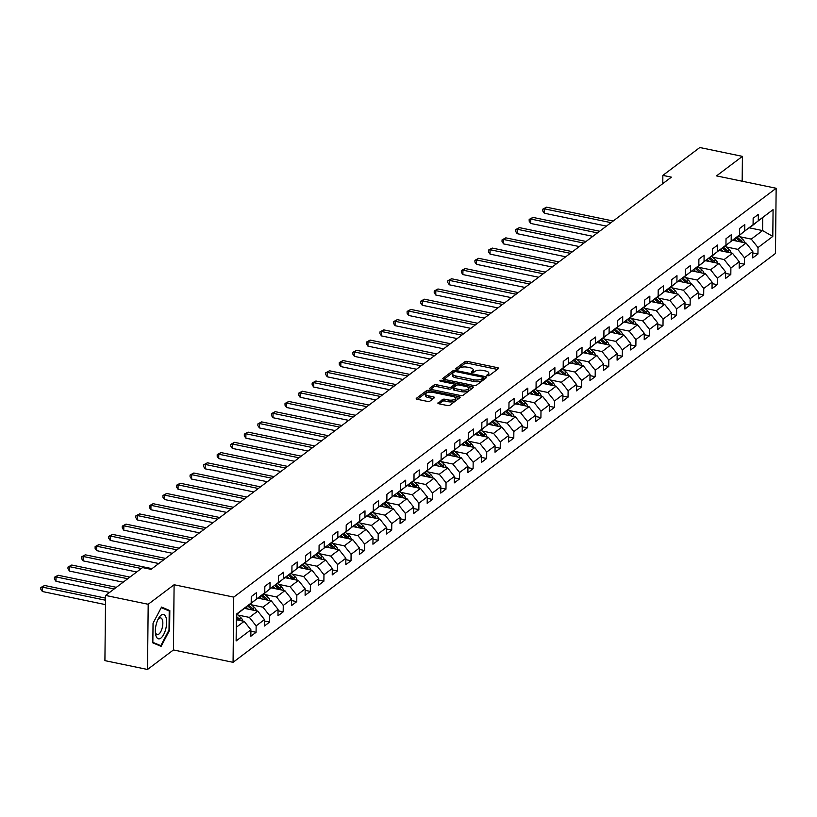 <?xml version="1.0" encoding="UTF-8"?>
<svg xmlns="http://www.w3.org/2000/svg" width="817" height="817" viewBox="0 0 817 817"><rect width="100%" height="100%" fill="white"/><g stroke="black" fill="none" stroke-linecap="round" stroke-linejoin="round"><path stroke-width="1.23" d="M487.555 375.708A1.317 0.511 0.6 0 0 489.322 375.503L498.39 368.661A1.879 0.735 0.6 0 0 498.595 368.334A1.879 0.735 0.6 0 0 497.573 367.681L467.467 361.431A1.879 0.735 0.6 0 0 464.934 361.727L455.876 368.559A1.317 0.511 0.6 0 0 455.723 368.794A1.317 0.511 0.6 0 0 456.448 369.253A1.317 0.511 0.6 0 0 458.214 369.049L459.389 368.161A6.005 2.339 0.6 0 1 467.467 367.211L469.979 367.732A6.005 2.339 0.6 0 1 473.257 369.856A6.005 2.339 0.6 0 1 472.604 370.908L471.429 371.786A1.317 0.511 0.6 0 0 471.286 372.021A1.317 0.511 0.6 0 0 472.001 372.481A1.317 0.511 0.6 0 0 473.768 372.276L474.943 371.388A6.005 2.339 0.6 0 1 483.021 370.438L485.533 370.959A6.005 2.339 0.6 0 1 488.811 373.083A6.005 2.339 0.6 0 1 488.157 374.135L486.983 375.013A1.317 0.511 0.6 0 0 486.84 375.248A1.317 0.511 0.6 0 0 487.555 375.708M438.075 402.791A1.879 0.735 0.6 0 0 437.871 403.118A1.879 0.735 0.6 0 0 438.903 403.782L447.348 405.538A1.879 0.735 0.6 0 0 449.871 405.242L459.94 397.644A1.879 0.735 0.6 0 0 460.145 397.317A1.879 0.735 0.6 0 0 459.123 396.653L429.017 390.414A1.879 0.735 0.6 0 0 426.494 390.71L416.415 398.298A1.879 0.735 0.6 0 0 416.21 398.625A1.879 0.735 0.6 0 0 417.242 399.288L427.444 401.402A1.879 0.735 0.6 0 0 429.967 401.106L434.276 397.859A1.879 0.735 0.6 0 0 434.481 397.532A1.879 0.735 0.6 0 0 433.459 396.868L428.394 395.826A5.025 1.951 0.6 0 1 425.657 394.049A5.025 1.951 0.6 0 1 432.969 392.385L452.781 396.49A5.025 1.951 0.6 0 1 455.529 398.267A5.025 1.951 0.6 0 1 448.216 399.932L444.918 399.247A1.879 0.735 0.6 0 0 442.385 399.544L438.075 403.455M174.103 584.747L148.194 604.274L105.597 595.44L104.913 660.636L147.509 669.48L173.429 649.944L233.07 662.321L233.744 597.115L174.103 584.747L173.429 649.944M742.163 181.211L742.418 156.364L716.509 175.89L776.15 188.267L233.744 597.115M742.418 156.364L699.822 147.52L662.863 175.379L662.781 183.631M105.597 595.44L142.546 567.58L151.074 569.347L671.38 177.146L662.863 175.379M473.891 385.532A1.879 0.735 0.6 0 0 476.413 385.236L486.483 377.638A1.879 0.735 0.6 0 0 486.687 377.311A1.879 0.735 0.6 0 0 485.666 376.647L455.559 370.407A1.879 0.735 0.6 0 0 453.037 370.704L442.957 378.291A1.879 0.735 0.6 0 0 442.753 378.618A1.879 0.735 0.6 0 0 443.784 379.282L473.891 385.532M473.217 387.646L463.147 395.234A1.879 0.735 0.6 0 1 460.614 395.53L430.508 389.29A1.879 0.735 0.6 0 1 429.487 388.626A1.879 0.735 0.6 0 1 429.691 388.3L434.001 385.052A1.879 0.735 0.6 0 1 436.523 384.746L448.737 387.289A1.879 0.735 0.6 0 0 451.26 386.992L454.119 384.827A1.879 0.735 0.6 0 0 454.323 384.501A1.879 0.735 0.6 0 0 453.302 383.847L440.588 381.202A1.317 0.511 0.6 0 1 439.873 380.742A1.317 0.511 0.6 0 1 441.783 380.303L472.4 386.655A1.879 0.735 0.6 0 1 473.421 387.319A1.879 0.735 0.6 0 1 473.217 387.646M233.07 662.321L775.466 253.464L776.15 188.267M250.901 631.235L256.068 632.307L256.14 625.873L264.483 619.582L264.412 626.016L269.63 622.084L269.702 615.65L278.046 609.359L277.984 615.793L283.193 611.862L283.264 605.428L291.608 599.137L291.546 605.56L296.765 601.629L296.826 595.205L305.18 588.904L305.109 595.338L310.327 591.406L310.389 584.972L318.742 578.681L318.671 585.115L323.889 581.183L323.961 574.749L332.305 568.458L332.233 574.892L337.452 570.96L337.523 564.527L345.867 558.236L345.805 564.67L351.014 560.738L351.085 554.304L359.429 548.013L359.368 554.447L364.586 550.505L364.648 544.081L373.001 537.79L372.93 544.214L378.148 540.282L378.21 533.848L386.564 527.557L386.492 533.991L391.711 530.059L391.782 523.626L400.126 517.335L400.054 523.768L405.273 519.837L405.344 513.403L413.688 507.112L413.627 513.546L418.845 509.614L418.907 503.18L427.25 496.889L427.189 503.323L432.407 499.391L432.469 492.957L440.823 486.666L440.751 493.09L445.97 489.158L446.041 482.735L454.385 476.434L454.313 482.867L459.532 478.936L459.603 472.502L467.947 466.211L467.886 472.645L473.094 468.713L473.166 462.279L481.509 455.988L481.448 462.422L486.666 458.49L486.728 452.056L495.082 445.765L495.01 452.199L500.229 448.267L500.29 441.834L508.644 435.543L508.572 441.977L513.791 438.035L513.862 431.611L522.206 425.32L522.134 431.744L527.353 427.812L527.425 421.378L535.768 415.087L535.707 421.521L540.915 417.589L540.987 411.155L549.33 404.864L549.269 411.298L554.488 407.366L554.549 400.933L562.903 394.642L562.831 401.076L568.05 397.144L568.111 390.71L576.465 384.419L576.394 390.853L581.612 386.921L581.684 380.487L590.027 374.196L589.956 380.62L595.174 376.688L595.246 370.264L603.589 363.963L603.528 370.397L608.747 366.465L608.808 360.031L617.152 353.741L617.09 360.174L622.309 356.243L622.37 349.809L630.724 343.518L630.653 349.952L635.871 346.02L635.943 339.586L644.286 333.295L644.215 339.729L649.433 335.797L649.505 329.363L657.848 323.072L657.787 329.506L662.995 325.564L663.067 319.141L671.411 312.85L671.349 319.273L676.568 315.342L676.629 308.908L684.983 302.617L684.912 309.051L690.13 305.119L690.191 298.685L698.545 292.394L698.474 298.828L703.692 294.896L703.764 288.462L712.107 282.171L712.036 288.605L717.255 284.673L717.326 278.24L725.67 271.949L725.608 278.383L730.817 274.451L730.888 268.017L739.232 261.726L739.171 268.15L744.389 264.218L744.45 257.794L752.804 251.493L752.733 257.927L757.951 253.995L758.013 247.561L772.8 236.419L773.076 209.632L751.078 226.35M256.068 632.307L250.85 636.239L250.921 629.805L236.133 640.947L236.419 614.159L251.197 603.017L251.268 596.584L256.487 592.652L256.415 599.086L264.759 592.795L264.831 586.361L270.049 582.429L269.978 588.863L278.331 582.572L278.393 576.138L283.611 572.206L283.54 578.64L291.894 572.349L291.955 565.915L297.174 561.984L297.112 568.418L305.456 562.127L305.527 555.693L310.736 551.761L310.674 558.185L319.018 551.894L319.09 545.46L324.308 541.528L324.237 547.962L332.58 541.671L332.652 535.237L337.87 531.305L337.799 537.739L346.153 531.448L346.214 525.014L351.433 521.083L351.371 527.516L359.715 521.226L359.776 514.792L364.995 510.86L364.933 517.294L373.277 511.003L373.349 504.569L378.567 500.637L378.496 507.071L386.839 500.77L386.911 494.346L392.129 490.404L392.058 496.838L400.412 490.547L400.473 484.113L405.692 480.182L405.62 486.615L413.974 480.325L414.035 473.891L419.254 469.959L419.192 476.393L427.536 470.102L427.608 463.668L432.816 459.736L432.755 466.17L441.098 459.879L441.17 453.445L446.388 449.513L446.317 455.947L454.66 449.656L454.732 443.222L459.951 439.291L459.879 445.714L468.233 439.423L468.294 432.99L473.513 429.058L473.441 435.492L481.795 429.201L481.856 422.767L487.075 418.835L487.014 425.269L495.357 418.978L495.429 412.544L500.637 408.612L500.576 415.046L508.92 408.755L508.991 402.321L514.21 398.39L514.138 404.823L522.482 398.533L522.553 392.099L527.772 388.167L527.7 394.601L536.054 388.3L536.115 381.876L541.334 377.934L541.273 384.368L549.616 378.077L549.678 371.643L554.896 367.711L554.835 374.145L563.179 367.854L563.25 361.42L568.469 357.489L568.397 363.922L576.741 357.632L576.812 351.198L582.031 347.266L581.959 353.7L590.313 347.409L590.374 340.975L595.593 337.043L595.522 343.477L603.875 337.176L603.937 330.752L609.155 326.82L609.094 333.244L617.438 326.953L617.509 320.519L622.717 316.587L622.656 323.021L631 316.73L631.071 310.297L636.29 306.365L636.218 312.799L644.562 306.508L644.633 300.074L649.852 296.142L649.781 302.576L658.134 296.285L658.196 289.851L663.414 285.919L663.343 292.353L671.697 286.062L671.758 279.628L676.976 275.697L676.915 282.131L685.259 275.829L685.33 269.406L690.539 265.464L690.477 271.898L698.821 265.607L698.892 259.173L704.111 255.241L704.04 261.675L712.383 255.384L712.455 248.95L717.673 245.018L717.602 251.452L725.956 245.161L726.017 238.727L731.235 234.796L731.164 241.229L739.518 234.939L739.579 228.505L744.798 224.573L744.736 231.007L753.08 224.706L753.151 218.282L758.37 214.35L758.299 220.774L773.076 209.632M244.62 608.399L257.743 611.116L249.389 617.407L237.88 615.027M249.195 604.651L264.759 592.795M249.389 617.407L256.14 625.873M257.743 611.116L264.483 619.582M256.415 599.086L249.522 604.723M258.192 598.177L271.305 600.893L262.962 607.184L251.452 604.794M262.768 594.429L278.331 582.572M262.962 607.184L269.702 615.65M271.305 600.893L278.046 609.359M269.978 588.863L263.094 594.5M271.755 587.944L284.867 590.671L276.524 596.961L265.014 594.572M276.33 584.206L291.894 572.349M276.524 596.961L283.264 605.428M284.867 590.671L291.608 599.137M283.54 578.64L276.657 584.278M285.317 577.721L298.43 580.448L290.086 586.739L278.577 584.349M289.892 573.983L305.456 562.127M290.086 586.739L296.826 595.205M298.43 580.448L305.18 588.904M297.112 568.418L290.219 574.045M298.879 567.498L312.002 570.225L303.648 576.516L292.139 574.126M303.454 563.761L319.018 551.894M303.648 576.516L310.389 584.972M312.002 570.225L318.742 578.681M310.674 558.185L303.781 563.822M312.441 557.276L325.564 559.992L317.21 566.283L305.701 563.904M317.016 553.528L332.58 541.671M317.21 566.283L323.961 574.749M325.564 559.992L332.305 568.458M324.237 547.962L317.343 553.599M326.014 547.053L339.126 549.77L330.783 556.06L319.273 553.671M330.589 543.305L346.153 531.448M330.783 556.06L337.523 564.527M339.126 549.77L345.867 558.236M337.799 537.739L330.916 543.376M339.576 536.83L352.689 539.547L344.345 545.838L332.836 543.448M344.151 533.082L359.715 521.226M344.345 545.838L351.085 554.304M352.689 539.547L359.429 548.013M351.371 527.516L344.478 533.154M353.138 526.597L366.251 529.324L357.907 535.615L346.398 533.225M357.713 522.86L373.277 511.003M357.907 535.615L364.648 544.081M366.251 529.324L373.001 537.79M364.933 517.294L358.04 522.921M366.7 516.375L379.823 519.101L371.469 525.392L359.96 523.003M371.275 512.637L386.839 500.77M371.469 525.392L378.21 533.848M379.823 519.101L386.564 527.557M378.496 507.071L371.602 512.698M380.262 506.152L393.385 508.868L385.032 515.17L373.532 512.78M384.848 502.404L400.412 490.547M385.032 515.17L391.782 523.626M393.385 508.868L400.126 517.335M392.058 496.838L385.164 502.475M393.835 495.929L406.948 498.646L398.604 504.937L387.095 502.557M398.41 492.181L413.974 480.325M398.604 504.937L405.344 513.403M406.948 498.646L413.688 507.112M405.62 486.615L398.737 492.253M407.397 485.707L420.51 488.423L412.166 494.714L400.657 492.324M411.972 481.959L427.536 470.102M412.166 494.714L418.907 503.18M420.51 488.423L427.25 496.889M419.192 476.393L412.299 482.03M420.959 475.474L434.072 478.2L425.728 484.491L414.219 482.101M425.534 471.736L441.098 459.879M425.728 484.491L432.469 492.957M434.072 478.2L440.823 486.666M432.755 466.17L425.861 471.807M434.521 465.251L447.645 467.978L439.291 474.268L427.781 471.879M439.097 461.513L454.66 449.656M439.291 474.268L446.041 482.735M447.645 467.978L454.385 476.434M446.317 455.947L439.423 461.574M448.094 455.028L461.207 457.755L452.863 464.046L441.354 461.656M452.669 451.29L468.233 439.423M452.863 464.046L459.603 472.502M461.207 457.755L467.947 466.211M459.879 445.714L452.996 451.352M461.656 444.805L474.769 447.522L466.425 453.813L454.916 451.433M466.231 441.057L481.795 429.201M466.425 453.813L473.166 462.279M474.769 447.522L481.509 455.988M473.441 435.492L466.558 441.129M475.218 434.583L488.331 437.299L479.988 443.59L468.478 441.2M479.793 430.835L495.357 418.978M479.988 443.59L486.728 452.056M488.331 437.299L495.082 445.765M487.014 425.269L480.12 430.906M488.78 424.36L501.904 427.077L493.55 433.367L482.04 430.978M493.356 420.612L508.92 408.755M493.55 433.367L500.29 441.834M501.904 427.077L508.644 435.543M500.576 415.046L493.682 420.684M502.343 414.127L515.466 416.854L507.112 423.145L495.602 420.755M506.918 410.389L522.482 398.533M507.112 423.145L513.862 431.611M515.466 416.854L522.206 425.32M514.138 404.823L507.245 410.451M515.915 403.904L529.028 406.631L520.684 412.922L509.175 410.532M520.49 400.167L536.054 388.3M520.684 412.922L527.425 421.378M529.028 406.631L535.768 415.087M527.7 394.601L520.817 400.228M529.477 393.682L542.59 396.398L534.247 402.699L522.737 400.31M534.052 389.934L549.616 378.077M534.247 402.699L540.987 411.155M542.59 396.398L549.33 404.864M541.273 384.368L534.379 390.005M543.039 383.459L556.152 386.175L547.809 392.466L536.299 390.087M547.615 379.711L563.179 367.854M547.809 392.466L554.549 400.933M556.152 386.175L562.903 394.642M554.835 374.145L547.941 379.782M556.602 373.236L569.725 375.953L561.371 382.244L549.861 379.854M561.177 369.488L576.741 357.632M561.371 382.244L568.111 390.71M569.725 375.953L576.465 384.419M568.397 363.922L561.504 369.56M570.164 363.003L583.287 365.73L574.933 372.021L563.434 369.631M574.749 359.266L590.313 347.409M574.933 372.021L581.684 380.487M583.287 365.73L590.027 374.196M581.959 353.7L575.066 359.337M583.736 352.781L596.849 355.507L588.506 361.798L576.996 359.409M588.311 349.043L603.875 337.176M588.506 361.798L595.246 370.264M596.849 355.507L603.589 363.963M595.522 343.477L588.638 349.104M597.298 342.558L610.411 345.285L602.068 351.576L590.558 349.186M601.874 338.82L617.438 326.953M602.068 351.576L608.808 360.031M610.411 345.285L617.152 353.741M609.094 333.244L602.2 338.881M610.861 332.335L623.974 335.052L615.63 341.343L604.12 338.963M615.436 328.587L631 316.73M615.63 341.343L622.37 349.809M623.974 335.052L630.724 343.518M622.656 323.021L615.763 328.659M624.423 322.112L637.546 324.829L629.192 331.12L617.683 328.73M628.998 318.364L644.562 306.508M629.192 331.12L635.943 339.586M637.546 324.829L644.286 333.295M636.218 312.799L629.325 318.436M637.995 311.89L651.108 314.606L642.765 320.897L631.255 318.507M642.571 308.142L658.134 296.285M642.765 320.897L649.505 329.363M651.108 314.606L657.848 323.072M649.781 302.576L642.897 308.213M651.558 301.657L664.67 304.384L656.327 310.674L644.817 308.285M656.133 297.919L671.697 286.062M656.327 310.674L663.067 319.141M664.67 304.384L671.411 312.85M663.343 292.353L656.459 297.98M665.12 291.434L678.233 294.161L669.889 300.452L658.379 298.062M669.695 287.696L685.259 275.829M669.889 300.452L676.629 308.908M678.233 294.161L684.983 302.617M676.915 282.131L670.022 287.758M678.682 281.211L691.805 283.928L683.451 290.229L671.942 287.839M683.257 277.463L698.821 265.607M683.451 290.229L690.191 298.685M691.805 283.928L698.545 292.394M690.477 271.898L683.584 277.535M692.244 270.989L705.367 273.705L697.013 279.996L685.504 277.617M696.819 267.241L712.383 255.384M697.013 279.996L703.764 288.462M705.367 273.705L712.107 282.171M704.04 261.675L697.146 267.312M705.817 260.766L718.929 263.483L710.586 269.773L699.076 267.384M710.392 257.018L725.956 245.161M710.586 269.773L717.326 278.24M718.929 263.483L725.67 271.949M717.602 251.452L710.719 257.089M719.379 250.533L732.492 253.26L724.148 259.551L712.638 257.161M723.954 246.795L739.518 234.939M724.148 259.551L730.888 268.017M732.492 253.26L739.232 261.726M731.164 241.229L724.281 246.867M732.941 240.31L746.054 243.037L737.71 249.328L726.201 246.938M737.516 236.573L753.08 224.706M737.71 249.328L744.45 257.794M746.054 243.037L752.804 251.493M744.736 231.007L737.843 236.634M749.281 227.82L762.578 230.578L751.272 239.105L739.763 236.716M751.272 239.105L758.013 247.561M762.71 217.894L762.578 230.578L772.8 236.419M758.299 220.774L751.405 226.411M148.194 604.274L147.509 669.48M236.276 627.293L244.171 621.339L236.358 619.725M251.197 603.017L236.409 614.609M244.171 621.339L250.921 629.805M752.784 252.923L757.951 253.995M739.222 263.145L744.389 264.218M725.659 273.378L730.817 274.451M712.087 283.601L717.255 284.673M698.525 293.824L703.692 294.896M684.963 304.047L690.13 305.119M671.4 314.269L676.568 315.342M657.838 324.502L662.995 325.564M644.266 334.725L649.433 335.797M630.704 344.948L635.871 346.02M617.141 355.17L622.309 356.243M603.579 365.393L608.747 366.465M590.017 375.616L595.174 376.688M576.445 385.849L581.612 386.921M562.882 396.071L568.05 397.144M549.32 406.294L554.488 407.366M535.758 416.517L540.915 417.589M522.196 426.74L527.353 427.812M508.623 436.972L513.791 438.035M495.061 447.195L500.229 448.267M481.499 457.418L486.666 458.49M467.937 467.641L473.094 468.713M454.364 477.863L459.532 478.936M440.802 488.086L445.97 489.158M427.24 498.319L432.407 499.391M413.678 508.542L418.845 509.614M400.116 518.764L405.273 519.837M386.543 528.987L391.711 530.059M372.981 539.21L378.148 540.282M359.419 549.443L364.586 550.505M345.857 559.665L351.014 560.738M332.294 569.888L337.452 570.96M318.722 580.111L323.889 581.183M305.16 590.334L310.327 591.406M291.598 600.556L296.765 601.629M278.035 610.789L283.193 611.862M264.463 621.012L269.63 622.084M152.84 642.856L161.123 646.359L169.619 630.213L169.824 610.575L161.541 607.082L153.045 623.228L152.84 642.856M166.617 609.911L169.824 610.575M168.996 630.081L169.619 630.213M488.29 375.769A6.005 2.339 0.6 0 0 488.791 374.85L488.811 373.083M472.737 372.542A6.005 2.339 0.6 0 0 473.237 371.623L473.257 369.856M497.41 369.407L467.447 363.187A1.879 0.735 0.6 0 0 464.924 363.483L457.193 369.315M454.16 372.103A1.879 0.735 0.6 0 0 453.016 372.46L443.927 379.313M485.502 378.383L483.347 377.934M483.204 377.863A1.317 0.511 0.6 0 0 483.347 377.638A1.317 0.511 0.6 0 0 482.633 377.168L456.203 371.684A1.317 0.511 0.6 0 0 454.436 371.898L453.2 372.828A6.005 2.339 0.6 0 0 452.547 373.869A6.005 2.339 0.6 0 0 455.815 375.994L473.88 379.742A6.005 2.339 0.6 0 0 481.969 378.792L483.204 377.863L483.184 379.629A1.317 0.511 0.6 0 0 483.327 379.394A1.317 0.511 0.6 0 0 483.194 379.159M452.547 373.869L452.526 375.636A6.005 2.339 0.6 0 0 455.804 377.76L455.815 375.994M483.184 379.629L481.948 380.559A6.005 2.339 0.6 0 1 473.87 381.508L455.804 377.76M430.651 389.321L433.98 386.809L434.001 385.052M454.109 385.941A1.879 0.735 0.6 0 1 454.313 386.267A1.879 0.735 0.6 0 1 454.099 386.594L451.239 388.749A1.879 0.735 0.6 0 1 448.717 389.045L436.513 386.512A1.879 0.735 0.6 0 0 433.98 386.809M454.323 384.674L456.723 385.175M468.437 387.605L472.226 388.381M461.411 389.913A5.025 1.951 0.6 0 0 468.713 388.249A5.025 1.951 0.6 0 0 465.976 386.472L458.991 385.021A1.879 0.735 0.6 0 0 456.468 385.318L453.609 387.472A1.879 0.735 0.6 0 0 453.404 387.799A1.879 0.735 0.6 0 0 454.426 388.463L461.411 389.913L461.391 391.67A5.025 1.951 0.6 0 0 468.692 390.005L468.713 388.249M453.588 389.239A1.879 0.735 0.6 0 0 453.384 389.566A1.879 0.735 0.6 0 0 454.405 390.23L454.426 388.463M461.391 391.67L454.405 390.23M455.529 398.267L455.508 400.024A5.025 1.951 0.6 0 1 448.196 401.698L444.897 401.014A1.879 0.735 0.6 0 0 442.375 401.31L439.046 403.812M425.657 394.049L425.637 395.806A5.025 1.951 0.6 0 0 428.384 397.583L428.394 395.826M433.296 398.604L428.384 397.583M429.211 392.221L428.996 392.17A1.879 0.735 0.6 0 0 426.474 392.466L417.385 399.319M458.96 398.39L455.253 397.624M744.696 242.751A5.065 4.167 -127 0 0 742.786 239.412L738.844 235.888M736.638 241.076L734.422 239.105M613.189 221.009L546.502 207.181L544.326 208.815L544.285 213.217L606.418 226.115M742.428 242.281A5.065 4.167 -127 0 0 741.131 240.658L737.016 236.981M736.015 237.798L740.09 241.444A5.065 4.167 53 0 1 740.549 241.893M544.285 213.217L542.733 210.949L542.754 209.183L544.326 208.815L611.014 222.653M542.754 209.183L546.502 207.181M160.867 638.097A12.439 5.168 101.7 0 0 166.648 622.391A12.439 5.168 101.7 0 0 161.112 615.191A12.439 5.168 101.7 0 0 158.539 618.367A12.439 5.168 101.7 0 0 155.444 633.267A12.439 5.168 101.7 0 0 160.867 638.097M155.353 631.837A8.517 3.534 101.7 0 0 157.242 634.564A8.517 3.534 101.7 0 0 158.896 634.074A8.517 3.534 101.7 0 0 162.726 625.097A8.517 3.534 101.7 0 0 160.704 617.897A8.517 3.534 101.7 0 0 159.06 618.387A8.517 3.534 101.7 0 0 157.875 619.643M161.245 607.644L169.221 611.004L169.017 630.03L160.796 645.675L152.84 642.325M158.263 645.154L160.796 645.675M731.133 252.974A5.065 4.167 -127 0 0 729.224 249.634L725.271 246.111M723.076 251.309L720.86 249.328M599.627 231.242L532.939 217.404L530.764 219.038L530.713 223.45L592.856 236.338M728.866 252.504A5.065 4.167 -127 0 0 727.569 250.88L723.453 247.204M722.453 248.021L726.527 251.667A5.065 4.167 53 0 1 726.977 252.116M530.713 223.45L529.171 221.172L529.181 219.416L530.764 219.038L597.452 232.876M529.181 219.416L532.939 217.404M717.571 263.197A5.065 4.167 -127 0 0 715.661 259.857L711.709 256.334M709.513 261.532L707.297 259.551M586.055 241.464L519.377 227.626L517.202 229.26L517.151 233.672L579.294 246.56M715.294 262.727A5.065 4.167 -127 0 0 714.007 261.103L709.891 257.426M708.88 258.254L712.965 261.889A5.065 4.167 53 0 1 713.415 262.339M517.151 233.672L515.598 231.395L515.619 229.638L517.202 229.26L583.889 243.098M515.619 229.638L519.377 227.626M703.999 273.429A5.065 4.167 -127 0 0 702.089 270.08L698.147 266.556M695.941 271.755L693.725 269.773M572.492 251.687L505.805 237.849L503.629 239.493L503.589 243.895L565.732 256.783M701.732 272.949A5.065 4.167 -127 0 0 700.445 271.326L696.319 267.649M695.318 268.476L699.393 272.112A5.065 4.167 53 0 1 699.852 272.561M503.589 243.895L502.036 241.618L502.057 239.861L503.629 239.493L570.317 253.321M502.057 239.861L505.805 237.849M690.436 283.652A5.065 4.167 -127 0 0 688.527 280.302L684.585 276.789M682.379 281.977L680.163 279.996M558.93 261.91L492.243 248.072L490.067 249.716L490.026 254.118L552.159 267.016M688.169 283.182A5.065 4.167 -127 0 0 686.872 281.548L682.757 277.882M681.756 278.699L685.831 282.335A5.065 4.167 53 0 1 686.29 282.784M490.026 254.118L488.474 251.85L488.495 250.084L490.067 249.716L556.755 263.554M488.495 250.084L492.243 248.072M676.874 293.875A5.065 4.167 -127 0 0 674.965 290.535L671.023 287.012M668.817 292.2L666.601 290.229M545.368 272.132L478.68 258.305L476.505 259.939L476.464 264.34L538.597 277.239M674.607 293.405A5.065 4.167 -127 0 0 673.31 291.781L669.194 288.105M668.194 288.922L672.268 292.568A5.065 4.167 53 0 1 672.718 293.017M476.464 264.34L474.912 262.073L474.932 260.306L476.505 259.939L543.193 273.777M474.932 260.306L478.68 258.305M663.312 304.098A5.065 4.167 -127 0 0 661.402 300.758L657.45 297.235M655.254 302.423L653.038 300.452M531.806 282.355L465.118 268.527L462.943 270.161L462.892 274.573L525.035 287.461M661.045 303.628A5.065 4.167 -127 0 0 659.748 302.004L655.632 298.328M654.621 299.145L658.706 302.79A5.065 4.167 53 0 1 659.156 303.24M462.892 274.573L461.35 272.296L461.36 270.529L462.943 270.161L529.63 283.999M461.36 270.529L465.118 268.527M649.75 314.32A5.065 4.167 -127 0 0 647.84 310.981L643.888 307.458M641.692 312.656L639.476 310.674M518.233 292.588L451.546 278.75L449.381 280.384L449.33 284.796L511.473 297.684M647.472 313.851A5.065 4.167 -127 0 0 646.186 312.227L642.07 308.55M641.059 309.377L645.144 313.013A5.065 4.167 53 0 1 645.593 313.462M449.33 284.796L447.777 282.519L447.798 280.762L449.381 280.384L516.058 294.222M447.798 280.762L451.546 278.75M636.177 324.553A5.065 4.167 -127 0 0 634.268 321.204L630.326 317.68M628.12 322.878L625.904 320.897M504.671 302.811L437.983 288.973L435.808 290.617L435.767 295.019L497.91 307.907M633.91 324.073A5.065 4.167 -127 0 0 632.624 322.449L628.498 318.773M627.497 319.6L631.572 323.236A5.065 4.167 53 0 1 632.031 323.685M435.767 295.019L434.215 292.741L434.236 290.985L435.808 290.617L502.496 304.445M434.236 290.985L437.983 288.973M622.615 334.776A5.065 4.167 -127 0 0 620.706 331.426L616.764 327.913M614.558 333.101L612.341 331.12M491.109 313.034L424.421 299.196L422.246 300.84L422.205 305.241L484.338 318.13M620.348 334.306A5.065 4.167 -127 0 0 619.051 332.672L614.935 329.006M613.935 329.823L618.009 333.459A5.065 4.167 53 0 1 618.469 333.908M422.205 305.241L420.653 302.974L420.673 301.207L422.246 300.84L488.934 314.668M420.673 301.207L424.421 299.196M609.053 344.999A5.065 4.167 -127 0 0 607.143 341.659L603.191 338.136M600.995 343.324L598.779 341.343M477.547 323.256L410.859 309.418L408.684 311.063L408.633 315.464L470.776 328.363M606.786 344.529A5.065 4.167 -127 0 0 605.489 342.895L601.373 339.229M600.372 340.046L604.447 343.681A5.065 4.167 53 0 1 604.897 344.141M408.633 315.464L407.091 313.197L407.111 311.43L408.684 311.063L475.371 324.9M407.111 311.43L410.859 309.418M595.491 355.221A5.065 4.167 -127 0 0 593.581 351.882L589.629 348.359M587.433 353.547L585.217 351.576M463.974 333.479L397.297 319.651L395.122 321.285L395.071 325.687L457.214 338.585M593.213 354.752A5.065 4.167 -127 0 0 591.927 353.128L587.811 349.451M586.8 350.268L590.885 353.914A5.065 4.167 53 0 1 591.334 354.364M395.071 325.687L393.528 323.42L393.539 321.653L395.122 321.285L461.809 335.123M393.539 321.653L397.297 319.651M581.929 365.444A5.065 4.167 -127 0 0 580.009 362.105L576.067 358.581M573.871 363.779L571.645 361.798M450.412 343.712L383.724 329.874L381.559 331.508L381.508 335.92L443.651 348.808M579.651 364.974A5.065 4.167 -127 0 0 578.365 363.351L574.249 359.674M573.238 360.491L577.323 364.137A5.065 4.167 53 0 1 577.772 364.586M381.508 335.92L379.956 333.642L379.976 331.886L381.559 331.508L448.237 345.346M379.976 331.886L383.724 329.874M568.356 375.667A5.065 4.167 -127 0 0 566.447 372.327L562.504 368.804M560.299 374.002L558.082 372.021M436.85 353.935L370.162 340.097L367.987 341.731L367.946 346.142L430.079 359.031M566.089 375.197A5.065 4.167 -127 0 0 564.792 373.573L560.676 369.897M559.676 370.724L563.75 374.36A5.065 4.167 53 0 1 564.21 374.809M367.946 346.142L366.394 343.865L366.414 342.109L367.987 341.731L434.675 355.569M366.414 342.109L370.162 340.097M554.794 385.9A5.065 4.167 -127 0 0 552.884 382.55L548.942 379.027M546.736 384.225L544.52 382.244M423.288 364.157L356.6 350.319L354.425 351.964L354.384 356.365L416.517 369.253M552.527 385.42A5.065 4.167 -127 0 0 551.23 383.796L547.114 380.119M546.113 380.947L550.188 384.582A5.065 4.167 53 0 1 550.648 385.032M354.384 356.365L352.832 354.088L352.852 352.331L354.425 351.964L421.112 365.791M352.852 352.331L356.6 350.319M541.232 396.122A5.065 4.167 -127 0 0 539.322 392.773L535.37 389.26M533.174 394.448L530.958 392.466M409.726 374.38L343.038 360.542L340.863 362.186L340.812 366.588L402.955 379.486M538.965 395.653A5.065 4.167 -127 0 0 537.668 394.019L533.552 390.352M532.551 391.169L536.626 394.805A5.065 4.167 53 0 1 537.075 395.254M340.812 366.588L339.269 364.321L339.29 362.554L340.863 362.186L407.55 376.024M339.29 362.554L343.038 360.542M527.67 406.345A5.065 4.167 -127 0 0 525.76 403.006L521.808 399.482M519.612 404.67L517.396 402.699M396.153 384.603L329.476 370.775L327.3 372.409L327.249 376.811L389.392 389.709M525.392 405.875A5.065 4.167 -127 0 0 524.106 404.252L519.99 400.575M518.979 401.392L523.064 405.038A5.065 4.167 53 0 1 523.513 405.487M327.249 376.811L325.697 374.543L325.717 372.777L327.3 372.409L393.988 386.247M325.717 372.777L329.476 370.775M514.097 416.568A5.065 4.167 -127 0 0 512.188 413.228L508.245 409.705M506.04 414.893L503.823 412.922M382.591 394.825L315.903 380.998L313.728 382.632L313.687 387.044L375.83 399.932M511.83 416.098A5.065 4.167 -127 0 0 510.543 414.474L506.417 410.798M505.417 411.615L509.491 415.261A5.065 4.167 53 0 1 509.951 415.71M313.687 387.044L312.135 384.766L312.155 382.999L313.728 382.632L380.416 396.47M312.155 382.999L315.903 380.998M500.535 426.791A5.065 4.167 -127 0 0 498.625 423.451L494.683 419.928M492.477 425.126L490.261 423.145M369.029 405.058L302.341 391.22L300.166 392.854L300.125 397.266L362.258 410.154M498.268 426.321A5.065 4.167 -127 0 0 496.971 424.697L492.855 421.021M491.854 421.848L495.929 425.483A5.065 4.167 53 0 1 496.389 425.933M300.125 397.266L298.573 394.989L298.593 393.232L300.166 392.854L366.853 406.692M298.593 393.232L302.341 391.22M486.973 437.024A5.065 4.167 -127 0 0 485.063 433.674L481.121 430.15M478.915 435.349L476.699 433.367M355.466 415.281L288.779 401.443L286.604 403.087L286.563 407.489L348.696 420.377M484.706 436.544A5.065 4.167 -127 0 0 483.409 434.92L479.293 431.243M478.292 432.07L482.367 435.706A5.065 4.167 53 0 1 482.816 436.155M286.563 407.489L285.01 405.212L285.031 403.455L286.604 403.087L353.291 416.915M285.031 403.455L288.779 401.443M473.411 447.246A5.065 4.167 -127 0 0 471.501 443.897L467.549 440.383M465.353 445.571L463.137 443.59M341.904 425.504L275.217 411.666L273.041 413.31L272.99 417.712L335.133 430.6M471.143 446.776A5.065 4.167 -127 0 0 469.846 445.142L465.731 441.476M464.72 442.293L468.805 445.929A5.065 4.167 53 0 1 469.254 446.378M272.99 417.712L271.448 415.445L271.458 413.678L273.041 413.31L339.729 427.138M271.458 413.678L275.217 411.666M459.848 457.469A5.065 4.167 -127 0 0 457.939 454.129L453.986 450.606M451.791 455.794L449.575 453.813M328.332 435.727L261.644 421.889L259.479 423.533L259.428 427.934L321.571 440.833M457.571 456.999A5.065 4.167 -127 0 0 456.284 455.365L452.169 451.699M451.158 452.516L455.243 456.152A5.065 4.167 53 0 1 455.692 456.611M259.428 427.934L257.876 425.667L257.896 423.9L259.479 423.533L326.167 437.371M257.896 423.9L261.644 421.889M446.276 467.692A5.065 4.167 -127 0 0 444.366 464.352L440.424 460.829M438.218 466.017L436.002 464.046M314.77 445.949L248.082 432.122L245.907 433.756L245.866 438.157L308.009 451.055M444.009 467.222A5.065 4.167 -127 0 0 442.722 465.598L438.596 461.922M437.595 462.739L441.67 466.384A5.065 4.167 53 0 1 442.13 466.834M245.866 438.157L244.314 435.89L244.334 434.123L245.907 433.756L312.594 447.593M244.334 434.123L248.082 432.122M432.714 477.914A5.065 4.167 -127 0 0 430.804 474.575L426.862 471.052M424.656 476.25L422.44 474.268M301.207 456.182L234.52 442.344L232.345 443.978L232.304 448.39L294.437 461.278M430.447 477.445A5.065 4.167 -127 0 0 429.15 475.821L425.034 472.144M424.033 472.961L428.108 476.607A5.065 4.167 53 0 1 428.568 477.057M232.304 448.39L230.751 446.113L230.772 444.356L232.345 443.978L299.032 457.816M230.772 444.356L234.52 442.344M419.152 488.137A5.065 4.167 -127 0 0 417.242 484.798L413.29 481.274M411.094 486.472L408.878 484.491M287.645 466.405L220.958 452.567L218.782 454.201L218.731 458.613L280.874 471.501M416.884 487.667A5.065 4.167 -127 0 0 415.587 486.044L411.472 482.367M410.471 483.194L414.546 486.83A5.065 4.167 53 0 1 414.995 487.279M218.731 458.613L217.189 456.335L217.21 454.579L218.782 454.201L285.47 468.039M217.21 454.579L220.958 452.567M405.589 498.37A5.065 4.167 -127 0 0 403.68 495.02L399.727 491.497M397.532 496.695L395.316 494.714M274.083 476.628L207.395 462.79L205.22 464.434L205.169 468.835L267.312 481.724M403.312 497.89A5.065 4.167 -127 0 0 402.025 496.266L397.91 492.59M396.899 493.417L400.984 497.053A5.065 4.167 53 0 1 401.433 497.502M205.169 468.835L203.627 466.558L203.637 464.802L205.22 464.434L271.908 478.262M203.637 464.802L207.395 462.79M392.027 508.593A5.065 4.167 -127 0 0 390.107 505.243L386.165 501.73M383.97 506.918L381.743 504.937M260.511 486.85L193.823 473.012L191.658 474.657L191.607 479.058L253.75 491.957M389.75 508.123A5.065 4.167 -127 0 0 388.463 506.489L384.347 502.823M383.336 503.64L387.421 507.275A5.065 4.167 53 0 1 387.871 507.725M191.607 479.058L190.055 476.791L190.075 475.024L191.658 474.657L258.335 488.495M190.075 475.024L193.823 473.012M378.455 518.815A5.065 4.167 -127 0 0 376.545 515.476L372.603 511.953M370.397 517.141L368.181 515.17M246.948 497.073L180.261 483.245L178.086 484.879L178.045 489.281L240.178 502.179M376.188 518.346A5.065 4.167 -127 0 0 374.891 516.722L370.775 513.045M369.774 513.862L373.849 517.508A5.065 4.167 53 0 1 374.309 517.958M178.045 489.281L176.492 487.014L176.513 485.247L178.086 484.879L244.773 498.717M176.513 485.247L180.261 483.245M364.893 529.038A5.065 4.167 -127 0 0 362.983 525.699L359.041 522.175M356.835 527.363L354.619 525.392M233.386 507.296L166.699 493.468L164.523 495.102L164.483 499.514L226.615 512.402M362.625 528.568A5.065 4.167 -127 0 0 361.328 526.945L357.213 523.268M356.212 524.085L360.287 527.731A5.065 4.167 53 0 1 360.746 528.18M164.483 499.514L162.93 497.236L162.951 495.47L164.523 495.102L231.211 508.94M162.951 495.47L166.699 493.468M351.33 539.261A5.065 4.167 -127 0 0 349.421 535.921L345.468 532.398M343.273 537.596L341.057 535.615M219.824 517.529L153.136 503.691L150.961 505.325L150.91 509.737L213.053 522.625M349.063 538.791A5.065 4.167 -127 0 0 347.766 537.167L343.651 533.491M342.65 534.318L346.725 537.954A5.065 4.167 53 0 1 347.174 538.403M150.91 509.737L149.368 507.459L149.388 505.703L150.961 505.325L217.649 519.163M149.388 505.703L153.136 503.691M337.768 549.494A5.065 4.167 -127 0 0 335.858 546.144L331.906 542.621M329.711 547.819L327.494 545.838M206.252 527.751L139.574 513.913L137.399 515.558L137.348 519.959L199.491 532.847M335.491 549.014A5.065 4.167 -127 0 0 334.204 547.39L330.088 543.713M329.077 544.541L333.162 548.176A5.065 4.167 53 0 1 333.612 548.626M137.348 519.959L135.796 517.682L135.816 515.925L137.399 515.558L204.087 529.385M135.816 515.925L139.574 513.913M324.196 559.716A5.065 4.167 -127 0 0 322.286 556.367L318.344 552.854M316.148 558.042L313.922 556.06M192.689 537.974L126.002 524.136L123.837 525.78L123.786 530.182L185.929 543.07M321.929 559.247A5.065 4.167 -127 0 0 320.642 557.613L316.516 553.946M315.515 554.763L319.59 558.399A5.065 4.167 53 0 1 320.05 558.848M123.786 530.182L122.233 527.915L122.254 526.148L123.837 525.78L190.514 539.608M122.254 526.148L126.002 524.136M310.634 569.939A5.065 4.167 -127 0 0 308.724 566.6L304.782 563.076M302.576 568.264L300.36 566.283M179.127 548.197L112.44 534.359L110.264 536.003L110.224 540.405L172.356 553.303M308.366 569.469A5.065 4.167 -127 0 0 307.069 567.835L302.954 564.169M301.953 564.986L306.028 568.622A5.065 4.167 53 0 1 306.487 569.081M110.224 540.405L108.671 538.137L108.692 536.371L110.264 536.003L176.952 549.841M108.692 536.371L112.44 534.359M297.071 580.162A5.065 4.167 -127 0 0 295.162 576.822L291.22 573.299M289.014 578.487L286.798 576.516M165.565 558.419L98.877 544.592L96.702 546.226L96.661 550.638L158.794 563.526M294.804 579.692A5.065 4.167 -127 0 0 293.507 578.068L289.392 574.392M288.391 575.209L292.466 578.855A5.065 4.167 53 0 1 292.915 579.304M96.661 550.638L95.109 548.36L95.129 546.593L96.702 546.226L163.39 560.064M95.129 546.593L98.877 544.592M283.509 590.385A5.065 4.167 -127 0 0 281.599 587.045L277.647 583.522M275.452 588.72L273.235 586.739M152.003 568.652L85.315 554.814L83.14 556.448L83.089 560.86L136.715 571.982M281.242 589.915A5.065 4.167 -127 0 0 279.945 588.291L275.829 584.615M274.818 585.442L278.903 589.077A5.065 4.167 53 0 1 279.353 589.527M83.089 560.86L81.547 558.583L81.557 556.826L83.14 556.448L141.3 568.52M81.557 556.826L85.315 554.814M269.947 600.607A5.065 4.167 -127 0 0 268.037 597.268L264.085 593.745M261.889 598.943L259.673 596.961M129.913 577.108L71.753 565.037L69.578 566.671L69.527 571.083L123.142 582.204M267.67 600.138A5.065 4.167 -127 0 0 266.383 598.514L262.267 594.837M261.256 595.664L265.341 599.3A5.065 4.167 53 0 1 265.791 599.749M69.527 571.083L67.974 568.806L67.995 567.049L69.578 566.671L127.738 578.742M67.995 567.049L71.753 565.037M256.375 610.84A5.065 4.167 -127 0 0 254.465 607.491L250.523 603.967M248.317 609.165L246.101 607.184M116.351 587.331L58.181 575.26L56.005 576.904L55.964 581.306L109.58 592.427M254.107 610.37A5.065 4.167 -127 0 0 252.821 608.736L248.695 605.06M247.694 605.887L251.769 609.523A5.065 4.167 53 0 1 252.228 609.972M55.964 581.306L54.412 579.028L54.433 577.272L56.005 576.904L114.176 588.965M54.433 577.272L58.181 575.26M242.812 621.063A5.065 4.167 -127 0 0 240.903 617.713L236.961 614.2M105.567 598.126L44.618 585.483L42.443 587.127L42.402 591.528L105.495 604.621M240.545 620.593A5.065 4.167 -127 0 0 239.248 618.959L236.389 616.416M236.379 618.112L238.207 619.746A5.065 4.167 53 0 1 238.666 620.195M42.402 591.528L40.85 589.261L40.87 587.494L42.443 587.127L105.546 600.219M40.87 587.494L44.618 585.483M488.137 375.769L488.157 374.135M472.583 372.542L472.604 370.908M464.924 363.483L464.934 361.727M467.447 363.187L467.467 361.431M497.553 369.294L497.573 367.681M442.957 378.955L442.957 378.291M453.016 372.46L453.037 370.704M455.549 371.623L455.559 370.407M485.645 378.271L485.666 376.647M473.87 381.508L473.88 379.742M481.948 380.559L481.969 378.792M429.681 388.953L429.691 388.3M436.513 386.512L436.523 384.746M448.717 389.045L448.737 387.289M451.239 388.749L451.26 386.992M454.099 386.594L454.119 384.827M441.772 381.447L441.783 380.303M472.379 388.279L472.4 386.655M442.375 401.31L442.385 399.544M444.897 401.014L444.918 399.247M448.196 401.698L448.216 399.932M433.439 398.492L433.459 396.868M416.415 398.962L416.415 398.298M426.474 392.466L426.494 390.71M428.996 392.17L429.017 390.414M459.103 398.277L459.123 396.653M741.131 240.658L742.786 239.412M727.569 250.88L729.224 249.634M714.007 261.103L715.661 259.857M700.445 271.326L702.089 270.08M686.872 281.548L688.527 280.302M673.31 291.781L674.965 290.535M659.748 302.004L661.402 300.758M646.186 312.227L647.84 310.981M632.624 322.449L634.268 321.204M619.051 332.672L620.706 331.426M605.489 342.895L607.143 341.659M591.927 353.128L593.581 351.882M578.365 363.351L580.009 362.105M564.792 373.573L566.447 372.327M551.23 383.796L552.884 382.55M537.668 394.019L539.322 392.773M524.106 404.252L525.76 403.006M510.543 414.474L512.188 413.228M496.971 424.697L498.625 423.451M483.409 434.92L485.063 433.674M469.846 445.142L471.501 443.897M456.284 455.365L457.939 454.129M442.722 465.598L444.366 464.352M429.15 475.821L430.804 474.575M415.587 486.044L417.242 484.798M402.025 496.266L403.68 495.02M388.463 506.489L390.107 505.243M374.891 516.722L376.545 515.476M361.328 526.945L362.983 525.699M347.766 537.167L349.421 535.921M334.204 547.39L335.858 546.144M320.642 557.613L322.286 556.367M307.069 567.835L308.724 566.6M293.507 578.068L295.162 576.822M279.945 588.291L281.599 587.045M266.383 598.514L268.037 597.268M252.821 608.736L254.465 607.491M239.248 618.959L240.903 617.713M483.327 379.394L483.347 377.638M454.313 386.267L454.323 384.501M453.384 389.566L453.404 387.799"/></g></svg>
